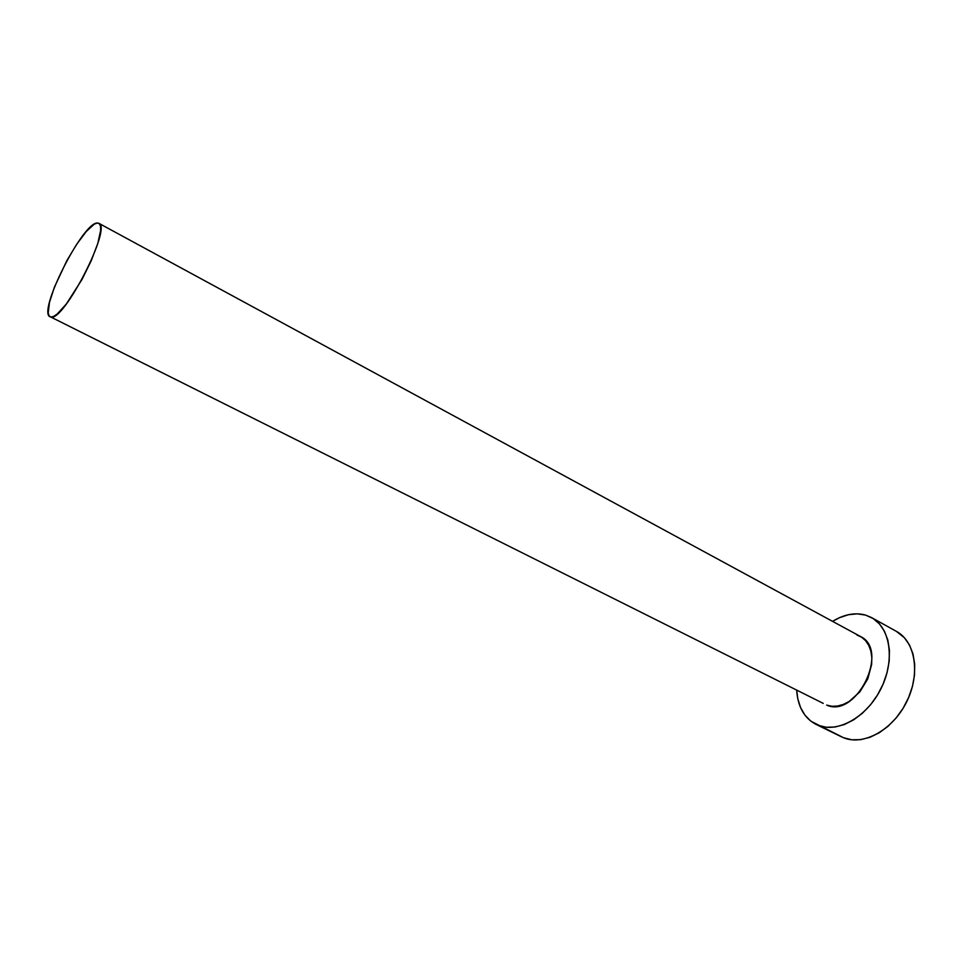 <?xml version="1.0" encoding="UTF-8"?>
<svg xmlns="http://www.w3.org/2000/svg" width="963" height="963" viewBox="0 0 963 963"><rect width="100%" height="100%" fill="white"/><g stroke="black" fill="none" stroke-linecap="round" stroke-linejoin="round"><path stroke-width="1.44" d="M50.148 316.839L50.1 316.815C37.16 312.542 82.517 222.477 97.263 223.019L98.84 223.296C112.406 226.811 63.775 321.955 50.87 317.056L823.245 703.387M816.082 724.417L841.506 736.827L815.95 724.357C804.201 718.037 797.785 706.661 796.69 690.218L797.749 698.62L800.554 707.564L804.96 715.184L810.834 721.167L843.552 737.742C863.462 746.072 892.809 730.002 906.616 701.907C920.664 673.919 915.416 641.539 896.457 631.403L871.684 617.656M832.574 621.376C843.985 614.37 854.963 612.275 865.508 615.068L871.575 617.596C890.354 627.623 895.289 660.209 881.049 688.557C867.049 717.014 837.702 733.469 817.972 725.247L826.134 727.246L835.017 727.017L844.274 724.561L853.531 719.915L862.391 713.246L870.504 704.832L877.51 694.985L883.095 684.139L887.031 672.74L889.174 661.28L889.427 650.23L887.814 640.058L884.407 631.162L879.4 623.868L873.008 618.451L865.508 615.068L857.202 613.828L848.415 614.719L839.483 617.68L832.574 621.376M856.914 634.99L861.644 637.217L865.653 640.732L868.77 645.415L870.853 651.084L871.828 657.524L871.623 664.494L867.759 678.867L859.851 691.879L849.197 701.437L843.371 704.422L837.521 706.06L831.876 706.276L826.663 705.097C856.396 718.747 890.041 649.905 860.308 636.411L98.876 223.32M839.519 735.768L843.552 737.742L851.786 739.789L860.705 739.644L869.986 737.285L879.243 732.759L888.103 726.234L896.168 717.953L903.113 708.25L908.627 697.537L912.491 686.27L914.525 674.919L914.681 663.964L912.972 653.853L909.469 644.981L904.377 637.699L896.324 631.331M50.87 317.056L53.615 316.454L57.19 314.034L66.278 304.079L81.951 279.559L91.256 260.672L97.829 243.338L100.646 230.374L100.513 226.161L99.37 223.693L97.263 223.019L94.314 224.126L86.345 231.397L76.703 244.253L66.784 260.768L54.385 287.227L49.474 302.382L48.21 312.879L49.053 315.84L50.87 317.056"/></g></svg>

